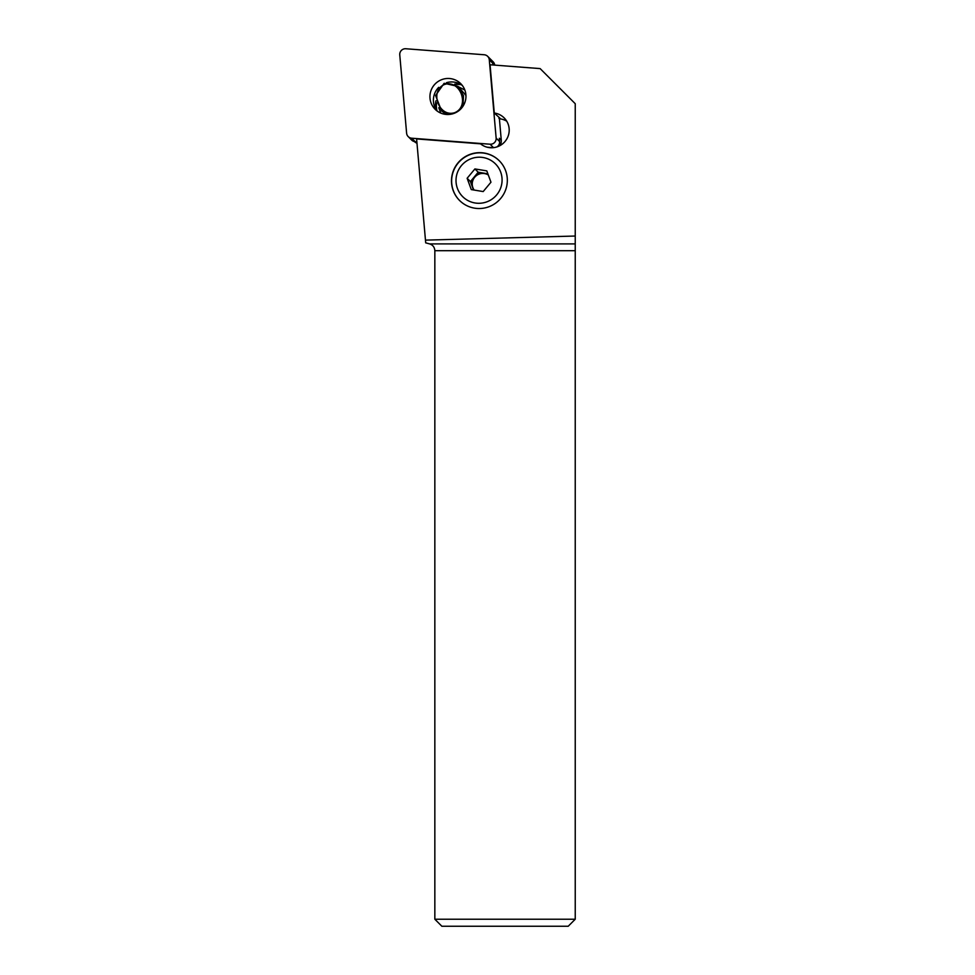 <?xml version="1.0" encoding="UTF-8"?>
<svg xmlns="http://www.w3.org/2000/svg" width="975" height="975" viewBox="0 0 975 975"><rect width="100%" height="100%" fill="white"/><g stroke="black" fill="none" stroke-linecap="round" stroke-linejoin="round"><path stroke-width="1.46" d="M405.807 48.75L484.209 54.758A5.618 5.557 135 0 1 489.279 59.78L496.141 138.097A5.618 5.557 135 0 1 490.084 144.215L411.694 138.206A5.618 5.557 135 0 1 406.612 133.185L399.762 54.868A5.618 5.557 135 0 1 405.807 48.75L484.209 54.758A5.618 5.557 135 0 1 489.279 59.78L496.141 138.097A5.618 5.557 135 0 1 490.084 144.215L411.694 138.206A5.618 5.557 135 0 1 406.612 133.185L399.762 54.868A5.618 5.557 135 0 1 405.807 48.75M435.203 109.358A18.111 17.916 -45 0 0 460.651 109.115A18.111 17.916 -45 0 0 460.688 83.606A18.111 17.916 -45 0 0 435.24 83.85A18.111 17.916 -45 0 0 435.143 109.285A18.111 17.916 -45 0 0 435.203 109.358M494.617 65.118L492.753 63.253A5.618 5.557 -45 0 0 491.168 59.828A5.618 5.557 135 0 1 492.753 63.253L492.911 64.984L492.753 63.253L489.279 59.78M496.763 146.969A5.618 5.557 -45 0 0 499.614 141.57L499.322 138.255A8.422 8.336 135 0 1 499.322 139.718M408.208 136.61L411.682 140.083A5.618 5.557 -45 0 0 415.167 141.68L416.861 141.814M490.547 147.737L487.122 147.201L493.35 147.676M436.995 110.906A18.111 17.916 135 0 1 438.713 87.336M446.501 82.68A18.111 17.916 135 0 1 462.369 85.532M575.238 919.23L575.238 236.035L425.466 240.13L425.697 242.848L429.634 243.908C432.888 244.993 434.618 247.26 434.838 250.685L434.838 919.23L441.858 926.25L568.218 926.25L575.238 919.23L434.838 919.23M575.238 236.035L575.238 103.703L540.138 68.603L490.059 64.764L494.276 113.015A17.55 17.355 -45 0 1 499.029 146.092A17.55 17.355 -45 0 1 480.529 143.825L416.605 138.925L425.466 240.13M451.474 180.594A28.08 27.775 -45 0 0 489.877 206.371A28.08 27.775 -45 0 0 499.261 160.741A28.08 27.775 -45 0 0 451.474 180.594M436.532 110.26A21.767 21.572 131.8 0 1 436.434 102.911M461.151 84.691A21.413 21.231 -48.2 0 0 455.508 84.569A21.767 21.572 131.8 0 1 460.907 84.618M438.774 107.713L440.761 113.076M464.856 90.078L458.274 86.665M446.294 114.441L441.614 110.967L448.22 114.489M465.94 95.404L457.97 86.397L444.149 83.302L435.581 95.501L441.614 110.967M454.813 112.637C439.018 117.902 429.11 90.882 444.49 84.484C460.285 79.219 470.194 106.238 454.813 112.637L454.972 112.99M457.97 86.397L463.491 95.623L463.028 106.178M499.334 160.826A28.08 27.775 -45 0 0 451.632 180.753A28.08 27.775 135 0 0 453.314 190.588A28.08 27.775 -45 0 0 459.627 200.533M499.858 145.665A8.422 8.336 -45 0 0 501.272 140.217L499.298 117.609M414.375 141.558A8.422 8.336 -45 0 0 416.983 143.24M494.703 65.118A5.618 5.557 -45 0 0 493.118 61.791L487.695 56.355M454.667 84.106A20.536 20.317 135 0 1 461.102 84.654M436.13 109.639A20.536 20.317 135 0 1 435.886 100.839M498.895 118.353L500.163 118.389L494.276 113.015M499.395 118.767A17.55 17.355 135 0 1 506.707 121.18M457.397 188.358A23.168 22.913 -45 0 0 486.927 201.813A23.168 22.913 -45 0 0 500.699 172.136A23.168 22.913 -45 0 0 471.169 158.681A23.168 22.913 -45 0 0 457.397 188.358M474.91 168.931L467.135 178.279L471.278 189.589L483.186 191.563L490.961 182.215L486.817 170.893L474.91 168.931L478.201 172.209L484.148 173.197A10.53 10.42 -45 0 0 474.313 176.889L478.201 172.209M467.135 178.279L470.425 181.557L473.497 189.967M470.425 181.557L474.313 176.889A10.53 10.42 -45 0 0 474.069 190.052M488.256 174.83A10.53 10.42 -45 0 0 484.148 173.197L487.89 173.818M474.179 190.076A10.53 10.42 135 0 1 488.317 175M411.694 138.206L415.167 141.68M493.521 147.652L490.084 144.215M496.141 138.097L499.614 141.57M575.238 250.685L434.838 250.685M429.634 243.908L575.238 243.908M440.395 112.125L439.554 112.515M436.556 103.301A21.413 21.231 -48.2 0 0 436.971 110.87M444.149 83.302L444.49 84.484M499.322 138.255L501.272 140.217"/></g></svg>
